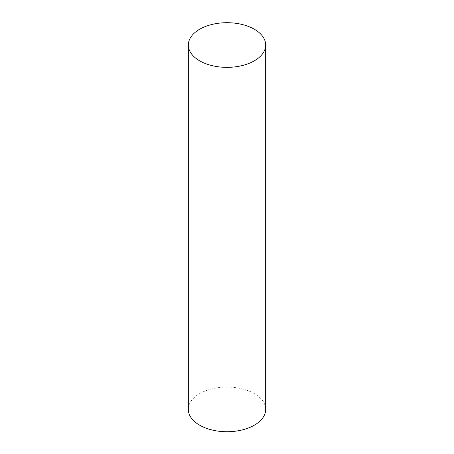 <?xml version="1.0" encoding="UTF-8"?>
<svg xmlns="http://www.w3.org/2000/svg" width="454" height="454" viewBox="0 0 454 454"><rect width="100%" height="100%" fill="white"/><g stroke="black" fill="none" stroke-linecap="round" stroke-linejoin="round"><path stroke-width="0.34" stroke-dasharray="2.27 1.7" d="M265.675 409.4A38.675 22.331 0 0 0 227 387.069A38.675 22.331 0 0 0 188.325 409.4"/><path stroke-width="0.68" d="M199.652 60.819A38.675 22.331 0 0 0 241.8 65.66A38.675 22.331 0 0 0 265.675 45.031A38.675 22.331 0 0 0 227 22.7A38.675 22.331 0 0 0 188.325 45.031A38.675 22.331 0 0 0 199.652 60.819M188.325 45.031L188.325 409.4A38.675 22.331 0 0 0 199.652 425.188A38.675 22.331 0 0 0 241.8 430.029A38.675 22.331 0 0 0 265.675 409.4L265.675 45.031"/></g></svg>
